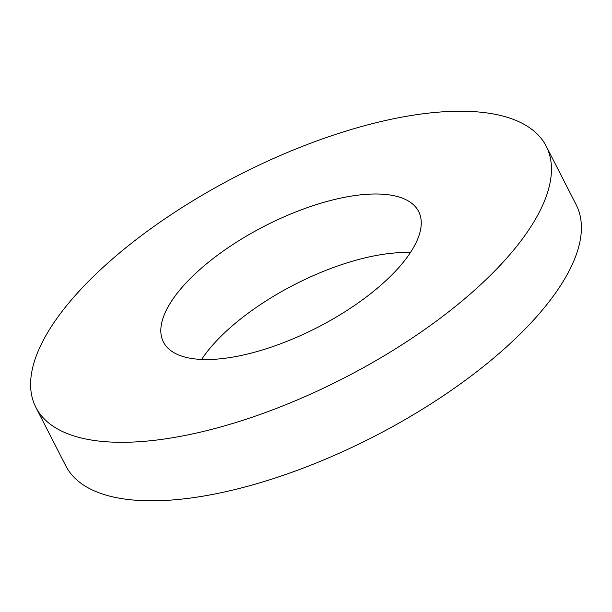 <?xml version="1.0" encoding="UTF-8"?>
<svg xmlns="http://www.w3.org/2000/svg" width="612" height="612" viewBox="0 0 612 612"><rect width="100%" height="100%" fill="white"/><g stroke="black" fill="none" stroke-linecap="round" stroke-linejoin="round"><path stroke-width="0.92" d="M187.448 357.683A143.323 57.153 152.9 0 1 163.442 342.062A143.323 57.153 152.9 0 1 264.996 225.897A143.323 57.153 152.9 0 1 418.623 211.484A143.323 57.153 152.9 0 1 417.254 240.095A143.33 57.153 -27.1 0 0 264.996 225.889A143.33 57.153 -27.1 0 0 187.448 357.683A143.33 57.153 -27.1 0 0 398.779 267.582A143.33 57.153 -27.1 0 0 417.254 240.095M410.392 252.603A143.323 57.153 -27.1 0 0 201.608 359.443M506.514 258.394A286.645 114.299 -27.1 0 0 546.202 146.191A286.645 114.299 -27.1 0 0 238.963 175.017A286.645 114.299 -27.1 0 0 35.856 407.347A286.645 114.299 -27.1 0 0 239.919 421.24A286.645 114.299 -27.1 0 0 506.514 258.394M546.202 146.191L576.144 204.691A286.645 114.299 152.9 0 1 536.449 316.894A286.645 114.299 152.9 0 1 269.861 479.739A286.645 114.299 152.9 0 1 65.79 465.847L35.856 407.347"/></g></svg>
